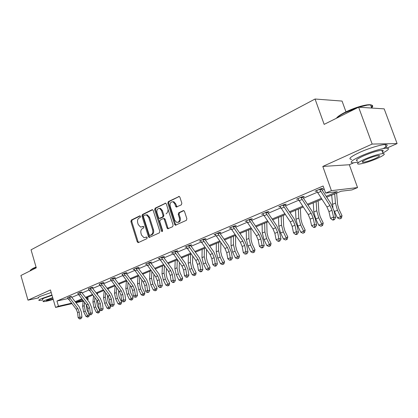 <?xml version="1.0" encoding="UTF-8"?>
<svg xmlns="http://www.w3.org/2000/svg" width="418" height="418" viewBox="0 0 418 418"><rect width="100%" height="100%" fill="white"/><g stroke="black" fill="none" stroke-linecap="round" stroke-linejoin="round"><path stroke-width="0.63" d="M140.537 216.378L139.727 215.86L131.325 220.051L130.897 221.561L137.229 241.829L138.374 242.592L146.89 238.641L147.209 237.581L146.676 237.011L143.985 237.711L141.556 235.12L141.023 233.416C140.485 231.144 140.96 229.519 142.444 228.552L143.552 228.024L143.865 226.953L143.358 226.399L140.563 227.11L138.248 224.57L137.715 222.872C137.177 220.61 137.647 218.98 139.126 217.992L140.223 217.449L140.537 216.378M386.802 148.144L397.1 143.588L384.179 108.858L358.618 107.201L324.149 124.376L315.057 99.019L31.047 249.823L36.282 267.834L20.9 275.499L27.98 300.155L38.242 297.966M397.1 143.588L372.151 144.069L322.811 166.442L331.411 190.655L357.557 187.588L351.951 189.918L341.046 191.235L326.724 197.228M358.618 107.201L372.151 144.069M181.344 204.846L181.851 203.221L179.897 197.202L179.249 196.434L168.313 201.601L167.827 203.2L174.64 224.419L175.388 225.234L186.36 220.343L186.872 218.724L184.5 211.409L183.805 210.609L183.22 210.641L178.732 212.783L178.235 214.392L179.395 217.992C179.855 220.97 178.946 222.433 176.662 222.381L174.693 220.208L170.199 206.22C169.755 203.127 170.711 201.669 173.073 201.847L174.86 203.927L175.612 206.267L176.297 207.051L181.344 204.846M71.849 303.677L55.568 307.434L50.458 289.961L27.98 300.155M55.568 307.434L58.457 306.211L71.488 303.212M326.16 196.356L337.279 191.69L325.638 193.1L323.124 185.994L56.942 301.038L58.457 306.211M325.638 193.1L331.411 190.655M153.213 210.468L152.528 209.69L152.021 209.726L142.392 214.528L141.948 216.069L148.421 236.619L149.184 237.434L159.362 232.863L159.833 231.311L153.213 210.468M155.13 208.174L165.653 203.174L166.322 203.947L173.115 225.124L172.629 226.713L167.79 228.771L167.038 227.956L164.305 219.408L163.59 218.609L163.083 218.645L160.251 220.009L159.78 221.571L162.597 230.422L161.949 231.546L161.416 230.971L154.665 209.747L155.13 208.174L155.971 208.08L165.742 203.211M345.973 111.831L342.055 101.072L315.057 99.019M87.597 297.282L88.219 299.366L87.346 299.727M322.811 166.442L349.312 164.739L353.571 162.853M349.312 164.739L357.557 187.588M83.145 301.07L75.987 302.721M82.242 299.523L75.768 302.23L83.051 300.552M87.237 299.591L88.219 299.366M321.902 199.245L307.988 205.066M303.243 207.051L289.987 212.6M285.322 214.549L272.688 219.837M268.1 221.754L256.046 226.802M251.537 228.688L240.031 233.5M239.472 255.832L238.986 257.958L238.338 258.392L237.361 258.773L235.402 257.875L239.472 255.832L236.698 250.147L235.642 245.868L235.585 235.36L224.597 239.958M220.229 241.787L209.726 246.181M205.421 247.984L195.378 252.185M191.141 253.956L181.527 257.979M177.357 259.724L168.156 263.575M164.044 265.294L155.23 268.983M151.175 270.676L142.731 274.213M138.739 275.885L130.641 279.271M126.701 280.917L118.937 284.167M115.054 285.792L107.598 288.911M103.774 290.51L96.615 293.504M92.843 295.087L85.967 297.961M75.162 301.676L81.761 298.907M85.486 297.344L92.357 294.46M96.13 292.877L103.283 289.878M107.107 288.268L114.558 285.144M118.44 283.519L126.205 280.259M130.139 278.607L138.233 275.211M142.224 273.534L150.668 269.991M154.717 268.293L163.527 264.599M167.639 262.875L176.835 259.014M181.01 257.263L190.613 253.23M194.851 251.453L204.893 247.242M209.193 245.434L219.69 241.029M224.064 239.195L235.047 234.587M239.488 232.727L250.988 227.899M255.497 226.007L267.551 220.95M272.134 219.027L284.768 213.723M289.428 211.769L302.684 206.21M307.423 204.219L321.337 198.383M71.781 297.37L78.385 294.544M82.069 292.966L88.945 290.024M92.681 288.42L99.834 285.358M103.627 283.738L111.078 280.546M114.924 278.9L122.688 275.577M126.586 273.905L134.68 270.441M138.635 268.748L147.079 265.132M151.097 263.413L159.906 259.641M163.976 257.896L173.177 253.961M177.31 252.19L186.919 248.078M191.12 246.28L201.157 241.98M205.426 240.157L215.923 235.663M220.255 233.803L231.238 229.101M235.642 227.22L247.142 222.292M251.62 220.38L263.664 215.223M268.215 213.274L280.844 207.866M285.473 205.886L298.718 200.212M303.431 198.195L317.335 192.243M322.126 190.19L324.284 189.27M56.942 301.038L67.946 298.588M316.755 191.031L315.062 191.225L321.17 188.596L323.025 188.393L321.646 188.983M297.835 198.639L298.138 198.999L296.524 199.198L302.386 196.679L304.273 196.45L302.951 197.014M280.253 206.654L278.722 206.863L284.35 204.439L286.267 204.183L284.998 204.726M263.068 214.011L261.611 214.225L267.018 211.895L268.962 211.618L267.745 212.14M246.542 221.091L245.152 221.305L250.356 219.063L252.32 218.766L251.15 219.272M230.637 227.909L229.31 228.124L234.32 225.966L236.306 225.647L235.177 226.133M215.322 234.472L214.047 234.686L218.88 232.612L220.882 232.277L219.79 232.742M200.556 240.805L199.339 241.019L203.994 239.012L206.011 238.662L204.961 239.117M186.323 246.913L185.153 247.122L189.647 245.188L191.674 244.823L190.66 245.261M172.582 252.806L171.464 253.015L175.795 251.15L177.833 250.769L176.856 251.192M159.315 258.496L158.239 258.705L162.424 256.903L164.473 256.511L163.527 256.918M146.493 263.998L145.459 264.202L149.508 262.462L151.562 262.06L150.647 262.452M134.1 269.317L133.107 269.516L137.02 267.834L139.074 267.426L138.191 267.802M122.113 274.464L124.94 273.032L126.999 272.614L126.147 272.98M110.509 279.449L113.252 278.064L115.311 277.636L114.485 277.991M99.275 284.271L101.929 282.934L103.993 282.495L103.194 282.84M88.386 288.948L90.962 287.652L93.026 287.208L92.253 287.542M77.832 293.478L80.334 292.224L81.641 292.098M67.596 297.872L70.025 296.66L71.358 296.519M150.579 235.271L149.696 235.397L149.163 234.827L143.468 216.759L143.782 215.683L144.957 215.098L146.488 214.967L148.719 217.475L152.648 229.89C153.192 232.204 152.706 233.845 151.18 234.806L149.989 235.36M143.541 226.483L142.789 226.843M146.859 237.084L146.117 237.429M140.234 215.923L132.172 219.946L131.743 221.451L138.071 241.693L138.677 242.456M152.648 209.737L143.238 214.429L142.794 215.965L149.263 236.489L149.884 237.257M146.065 214.889L147.335 214.862L149.566 217.37L153.49 229.769C154.033 232.079 153.542 233.714 152.021 234.681L150.83 235.235M163.846 218.572L164.431 218.499L165.147 219.298L167.874 227.836L168.522 228.615M155.971 208.08L155.506 209.648L162.524 231.279M161.484 210.567L159.655 208.477C157.424 208.389 156.536 209.826 156.985 212.783L158.526 217.621L159.237 218.421L162.565 217.015L163.041 215.437L161.484 210.567L162.325 210.473L160.496 208.383L159.279 208.394M160.141 218.327L159.733 218.379M162.325 210.473L163.877 215.333L163.401 216.905L160.575 218.269M172.592 201.727L173.914 201.758L175.696 203.838L177.065 206.931M177.911 222.339C179.944 222.047 180.717 220.558 180.226 217.882L179.395 217.992M183.857 210.63L179.568 212.678L179.066 214.288L180.226 217.882M179.301 196.455L169.154 201.513L168.668 203.111L175.476 224.299L176.135 225.083M77.743 293.342L86.489 304.952L86.354 306.451L87.043 310.036L88.433 312.842M89.107 314.195L89.358 314.697L88.95 316.442L87.587 317.121L85.951 316.395L83.637 311.739L82.607 306.352L83.182 300.72M85.951 316.395L87.592 315.752L85.272 311.081L84.237 305.689L84.561 302.486M87.252 297.423L87.059 299.361M88.245 316.865L87.592 315.752L89.358 314.697M67.512 297.741L76.17 309.163L77.581 312.612L78.156 317.753L79.796 317.105L81.944 317.178L81.358 312.042L79.248 306.875L71.405 296.869L69.32 297.334L77.805 308.5L79.216 311.953L80.104 318.694L79.446 318.95L80.961 318.72L80.104 318.694M69.32 297.334L69.299 296.973M71.353 296.367L71.405 296.869M80.961 318.72L81.944 317.178M78.156 317.753L79.446 318.95M30.451 270.174L32.709 268.492L36.058 267.05M36.126 267.295L32.547 268.826C30.89 269.662 30.127 270.284 30.248 270.686M51.931 295.003L41.215 298.745C38.973 299.763 38.304 300.343 39.214 300.49L42.84 300.077M51.205 292.506L40.494 296.252C38.257 297.282 37.594 297.872 38.503 298.034M42.641 299.387C41.983 299.283 42.469 298.865 44.099 298.123L52.041 295.369M52.71 297.658L44.757 300.406C43.127 301.143 42.641 301.556 43.294 301.65C44.956 301.655 48.263 300.908 53.222 299.408M52.804 297.982L47.375 299.837L46.419 300.646L53.128 299.1M336.391 118.273C337.525 116.638 340.461 114.616 345.195 112.212C353.184 108.367 360.462 105.916 367.035 104.861C371.592 104.348 373.049 105.143 371.414 107.243M358.56 107.227L345.132 112.63C340.989 114.72 338.167 116.554 336.662 118.142M382.815 153.019C388.761 149.853 389.999 148.233 386.535 148.15C382.209 148.218 369.773 152.042 360.922 156.039C351.695 160.366 349.04 162.649 352.959 162.884L358.074 162.09M383.238 148.583C387.705 145.945 388.359 144.597 385.197 144.544C380.866 144.571 368.436 148.39 359.605 152.418C350.399 156.781 347.76 159.106 351.695 159.389M357.63 160.878C354.804 160.7 356.726 159.049 363.414 155.924C371.184 152.622 377.313 150.741 381.806 150.271C383.473 150.24 383.661 150.752 382.371 151.802M364.621 159.242C357.923 162.346 355.984 163.966 358.806 164.117C363.169 163.657 369.225 161.813 376.968 158.579C383.881 155.433 385.898 153.767 383.024 153.578C378.541 154.075 372.407 155.966 364.621 159.242M374.826 158.694C379.257 156.672 380.547 155.6 378.698 155.486C375.824 155.804 371.884 157.011 366.868 159.122C362.531 161.123 361.272 162.179 363.096 162.278C365.917 161.98 369.831 160.784 374.826 158.694M371.518 108.037C373.352 106.182 373.028 105.148 370.557 104.928L367.521 105.09L358.649 107.201M96.903 300.323L96.725 302.24L97.441 305.877L99.787 310.605L99.374 312.382L98.669 312.805L97.995 313.072L96.333 312.33L93.987 307.601L92.921 302.141L93.512 295.949M96.333 312.33L98.026 311.666L95.675 306.927L94.604 301.456L94.949 297.799M97.572 293.107L97.436 294.57M98.669 312.805L98.026 311.666L99.787 310.605M107.625 295.51L107.421 297.903L108.157 301.587L110.535 306.389L110.117 308.191L109.417 308.62L108.717 308.892L107.034 308.139L104.652 303.337L103.554 297.804L104.155 291.006M107.034 308.139L108.779 307.455L106.391 302.637L105.289 297.094L105.649 292.95M108.21 288.655L108.131 289.601M109.417 308.62L108.779 307.455L110.535 306.389M79.603 292.913L88.172 304.267L86.489 304.952L87.926 308.453L88.532 313.662L90.225 312.993L92.373 313.082L91.756 307.878L89.609 302.632L81.693 292.459L79.603 292.913L79.582 292.548M81.635 291.942L81.693 292.459M88.172 304.267L89.609 307.773L90.523 314.613L89.849 314.879L91.385 314.644L90.523 314.613M91.385 314.644L92.373 313.082M88.532 313.662L89.849 314.879M90.21 288.357L90.189 288.007L88.302 288.822L97.133 300.615L98.585 304.168L99.228 309.445L100.973 308.761L103.131 308.86L102.478 303.583L100.294 298.253L92.3 287.908L90.21 288.357L98.867 299.905L100.325 303.468L101.271 310.407L100.571 310.678L102.133 310.443L101.271 310.407M92.242 287.375L92.3 287.908M102.133 310.443L103.131 308.86M99.228 309.445L100.571 310.678M118.67 290.526L118.446 293.426L119.208 297.167L121.622 302.042L121.199 303.87L120.499 304.299L119.778 304.581L118.069 303.818L115.655 298.938L114.516 293.326L115.117 285.875M118.069 303.818L119.872 303.113L117.448 298.222L116.303 292.595L116.679 287.918M119.172 284.068L119.146 284.444M120.499 304.299L119.872 303.113L121.622 302.042M99.171 284.12L108.105 296.137L109.589 299.743L110.263 305.098L112.066 304.388L114.224 304.503L113.539 299.152L111.313 293.744L103.241 283.211L101.151 283.655L109.897 295.406L111.381 299.022L112.353 306.065L111.632 306.347L113.215 306.107L112.353 306.065M101.151 283.655L101.13 283.279M103.189 282.667L103.241 283.211M113.215 306.107L114.224 304.503M110.263 305.098L111.632 306.347M130.061 285.348L129.82 288.812L130.609 292.605L133.06 297.559L132.626 299.419L131.931 299.847L131.189 300.134L129.455 299.361L127.004 294.403L125.828 288.713L126.388 281.053M129.455 299.361L131.315 298.63L128.859 293.661L127.673 287.955L128.049 282.693M131.931 299.847L131.315 298.63L133.06 297.559M110.404 279.287L119.428 291.518L120.938 295.181L121.654 300.61L123.509 299.878L125.672 300.009L124.951 294.58L122.683 289.089L114.532 278.367L112.442 278.801L121.277 290.766L122.793 294.439L123.791 301.587L123.049 301.874L124.658 301.634L123.791 301.587M112.442 278.801L112.421 278.419M114.48 277.808L114.532 278.367M124.658 301.634L125.672 300.009M121.654 300.61L123.049 301.874M141.812 279.971L141.561 284.047L142.376 287.892L144.863 292.929L144.424 294.821L143.735 295.249L142.966 295.547L141.206 294.758L138.719 289.721L137.501 283.947L138.003 276.188M141.206 294.758L143.123 294.006L140.631 288.953L139.408 283.169L139.779 277.27M143.735 295.249L143.123 294.006L144.863 292.929M121.999 274.297L131.121 286.748L132.658 290.468L133.41 295.975L135.333 295.218L137.491 295.364L136.728 289.862L134.424 284.282L126.194 273.362L124.109 273.79L133.028 285.969L134.57 289.7L135.604 296.958L134.836 297.261L136.472 297.015L135.604 296.958M124.109 273.79L124.083 273.398M126.142 272.787L126.194 273.362M136.472 297.015L137.491 295.364M133.41 295.975L134.836 297.261M153.934 274.38L153.683 279.13L154.529 283.033L157.053 288.154L156.609 290.071L155.919 290.5L155.125 290.813L153.343 290.003L150.82 284.883L149.555 279.025L149.999 271.172M153.343 290.003L155.324 289.23L152.795 284.094L151.525 278.221L151.886 271.632M155.919 290.5L155.324 289.23L157.053 288.154M133.979 269.14L143.202 281.821L144.764 285.604L145.558 291.189L147.544 290.405L149.707 290.567L148.902 284.987L146.556 279.313L138.238 268.194L136.158 268.612L145.171 281.016L146.739 284.81L147.81 292.182L147.016 292.49L148.677 292.245L147.81 292.182M136.158 268.612L136.137 268.215M138.186 267.598L138.238 268.194M148.677 292.245L149.707 290.567M145.558 291.189L147.016 292.49M166.453 268.56L166.207 274.046L167.085 278.007L169.645 283.211L169.196 285.16L168.511 285.593L167.691 285.917L165.883 285.097L163.318 279.888L162.012 273.942L162.388 265.984M165.883 285.097L167.931 284.292L165.361 279.072L164.044 273.111L164.384 265.759M168.511 285.593L167.931 284.292L169.645 283.211M146.363 263.81L155.684 276.726L157.278 280.572L158.114 286.241L160.167 285.431L162.33 285.609L161.479 279.945L159.091 274.182L150.694 262.849L148.615 263.256L157.722 275.896L159.321 279.752L160.423 287.239L159.603 287.563L161.291 287.312L160.423 287.239M148.615 263.256L148.594 262.854M150.642 262.238L150.694 262.849M161.291 287.312L162.33 285.609M158.114 286.241L159.603 287.563M179.379 262.494L179.155 268.79L180.064 272.813L182.666 278.106L182.211 280.091L180.686 280.854L178.847 280.018L176.244 274.72L174.886 268.685L175.199 260.628M178.847 280.018L180.963 279.187L178.355 273.879L176.992 267.828L177.289 259.75M181.532 280.525L180.963 279.187L182.666 278.106M159.174 258.303L168.595 271.465L170.215 275.373L171.103 281.121L173.224 280.285L175.382 280.483L174.489 274.736L172.054 268.873L163.574 257.321L161.5 257.718L170.701 270.603L172.331 274.521L173.475 282.134L172.624 282.464L173.486 282.542L174.337 282.207L173.475 282.134M161.5 257.718L161.484 257.31M163.522 256.694L163.574 257.321M174.337 282.207L175.382 280.483M171.103 281.121L172.624 282.464M192.735 256.166L192.552 263.356L193.492 267.436L196.136 272.829L195.676 274.84L194.124 275.619L192.254 274.767L189.61 269.375L188.204 263.251L188.44 255.084M192.254 274.767L194.448 273.91L191.794 268.502L190.378 262.363L190.608 254.181M195.002 275.279L194.448 273.91L196.136 272.829M166.04 213.87C167.372 213.013 168.046 211.513 168.062 209.366M172.43 252.597L181.95 266.015L183.606 269.991L184.542 275.828L186.736 274.96L188.894 275.18L187.948 269.344L185.467 263.382L176.903 251.605L174.839 251.986L184.134 265.122L185.796 269.108L186.977 276.847L186.099 277.191L186.961 277.275L187.839 276.93L186.977 276.847M174.839 251.986L174.818 251.568M176.851 250.952L176.903 251.605M187.839 276.93L188.894 275.18M184.542 275.828L186.099 277.191M206.544 249.546L206.414 257.728L207.391 261.877L210.076 267.358L209.606 269.411L208.033 270.2L206.137 269.333L203.446 263.847L201.988 257.624L202.145 249.353M206.137 269.333L208.404 268.445L205.708 262.943L204.24 256.704L204.386 248.412M208.937 269.845L208.404 268.445L210.076 267.358M188.649 246.05L188.633 245.653L186.172 246.709L195.781 260.372L197.468 264.416L198.456 270.341L200.729 269.448L202.882 269.683L201.884 263.763L199.355 257.697L190.702 245.679L188.649 246.05L198.043 259.447L199.736 263.507L200.729 269.448L200.959 271.371L200.05 271.726L200.912 271.82L201.821 271.465L200.959 271.371M190.655 245.005L190.702 245.679M201.821 271.465L202.882 269.683M198.456 270.341L200.05 271.726M220.819 242.618L220.767 251.902L221.786 256.114L224.513 261.699L224.038 263.784L222.433 264.589L220.505 263.706L217.778 258.12L216.258 251.798L216.336 243.417M220.505 263.706L222.857 262.786L220.124 257.18L218.593 250.842L218.656 242.445M223.374 264.223L222.857 262.786L224.513 261.699M200.384 240.569L210.108 254.525L211.827 258.643L212.872 264.662L215.233 263.732L217.376 263.993L216.32 257.979L213.739 251.808L205.003 239.545L202.965 239.901L212.454 253.569L214.178 257.702L215.233 263.732L215.448 265.696L214.502 266.067L215.359 266.167L216.305 265.796L215.448 265.696M202.965 239.901L202.944 239.467M204.956 238.845L205.003 239.545M216.305 265.796L217.376 263.993M212.872 264.662L214.502 266.067M235.402 257.875L232.627 252.185L231.049 245.758L231.034 237.267M238.338 258.392L235.057 251.213L233.469 244.77L233.437 236.259M217.804 233.521L217.788 233.108L215.145 234.247L224.962 248.47L226.718 252.66L227.82 258.773L230.266 257.807L232.403 258.094L231.285 251.981L228.651 245.7L219.831 233.181L217.804 233.521L227.392 247.477L229.153 251.678L230.266 257.807L230.47 259.813L229.487 260.2L231.321 259.928L230.47 259.813M219.79 232.46L219.831 233.181M231.321 259.928L232.403 258.094M227.82 258.773L229.487 260.2M250.884 228.959L251.061 239.608L252.164 243.955L254.98 249.75L254.494 251.913L253.851 252.352L252.838 252.744L250.847 251.824L248.026 246.03L246.385 239.498L246.27 230.888M250.847 251.824L253.376 250.837L250.549 245.021L248.898 238.474L248.762 229.848M253.851 252.352L253.376 250.837L254.98 249.75M230.428 227.638L240.366 242.184L242.158 246.453L243.323 252.66L245.862 251.662L247.989 251.97L246.808 245.763L244.122 239.368L235.214 226.582L233.202 226.906L242.889 241.155L244.687 245.434L245.862 251.662L246.056 253.71L245.037 254.113L246.902 253.836L246.056 253.71M233.202 226.906L233.192 226.451M235.172 225.83L235.214 226.582M246.902 253.836L247.989 251.97M243.323 252.66L245.037 254.113M266.757 222.319L267.065 233.113L268.21 237.534L271.078 243.443L270.582 245.643L269.95 246.077L268.899 246.484L266.872 245.549L264.004 239.639L262.295 233.004L262.076 224.278M266.872 245.549L269.5 244.52L266.621 238.594L264.902 231.943L264.667 223.191M269.95 246.077L269.5 244.52L271.078 243.443M246.312 220.803L256.359 235.663L258.188 240.005L259.421 246.317L262.06 245.277L264.171 245.617L262.927 239.31L260.179 232.789L251.187 219.727L249.196 220.03L258.982 234.592L260.816 238.95L262.06 245.277L262.232 247.378L261.177 247.79L262.023 247.921L263.079 247.508L262.232 247.378M249.196 220.03L249.18 219.57M251.145 218.948L251.187 219.727M263.079 247.508L264.171 245.617M259.421 246.317L261.177 247.79M283.232 215.427L283.681 226.373L284.872 230.867L287.788 236.886L287.286 239.133L286.664 239.566L285.572 239.989L283.514 239.033L280.593 233.009L278.816 226.263L278.487 217.412M283.514 239.033L286.241 237.967L283.315 231.922L281.523 225.156L281.173 216.289M286.664 239.566L286.241 237.967L287.788 236.886M262.817 213.702L272.975 228.886L274.845 233.312L276.146 239.728L278.89 238.647L280.98 239.012L279.663 232.601L276.857 225.96L267.781 212.605L265.811 212.893L275.697 227.773L277.573 232.215L278.89 238.647L279.046 240.794L277.949 241.223L278.785 241.369L279.882 240.94L279.046 240.794M265.811 212.893L265.796 212.422M267.739 211.79L267.781 212.605M279.882 240.94L280.98 239.012M276.146 239.728L277.949 241.223M300.343 208.268L300.944 219.366L302.188 223.938L305.156 230.078L304.638 232.366L304.038 232.8L302.904 233.239L300.808 232.262L297.835 226.117L295.981 219.257L295.526 210.28M300.808 232.262L303.64 231.154L300.662 224.988L298.797 218.107L298.321 209.11M304.038 232.8L303.64 231.154L305.156 230.078M279.976 206.32L290.244 221.838L292.156 226.357L293.535 232.873L296.383 231.75L298.457 232.147L297.067 225.631L294.199 218.865L285.034 205.207L283.09 205.468L293.075 220.683L294.993 225.213L296.383 231.75L296.524 233.949L295.38 234.399L296.21 234.55L297.355 234.106L296.524 233.949M283.09 205.468L283.08 204.987M284.998 204.355L285.034 205.207M297.355 234.106L298.457 232.147M293.535 232.873L295.38 234.399M318.129 200.823L318.897 212.083L320.193 216.733L323.213 222.998L322.691 225.328L322.1 225.762L320.92 226.222L318.788 225.218L315.762 218.954L313.829 211.968L313.244 202.866M318.788 225.218L321.74 224.064L318.704 217.778L316.755 210.776L316.149 201.654M322.1 225.762L321.74 224.064L323.213 222.998M298.138 198.999L308.207 214.512L310.161 219.116L311.624 225.746L314.592 224.576L316.645 225.009L315.167 218.379L312.236 211.477L302.982 197.5L301.07 197.74L301.059 197.249M302.951 196.612L302.982 197.5M301.07 197.74L311.154 213.311L313.119 217.93L314.592 224.576L314.707 226.828L313.521 227.293L314.346 227.46L315.533 227L314.707 226.828M315.533 227L316.645 225.009M311.624 225.746L313.521 227.293M336.631 193.079L337.577 204.501L338.93 209.235L342.008 215.631L341.475 218.008L340.9 218.436L339.672 218.912L337.504 217.893L333.877 210.275M337.504 217.893L340.576 216.691L337.483 210.27L335.45 203.143L334.703 193.889M332.937 207.469L331.678 195.154M340.9 218.436L340.576 216.691L342.008 215.631M316.426 190.634L326.913 206.884L328.914 211.576L330.46 218.321L333.554 217.104L335.581 217.569L334.019 210.829L331.014 203.791L321.677 189.479L319.801 189.688L329.98 205.63L331.991 210.343L333.554 217.104L333.648 219.413L332.409 219.899L333.224 220.082L334.463 219.596L333.648 219.413M319.801 189.688L319.791 189.187M321.651 188.544L321.677 189.479M334.463 219.596L335.581 217.569M330.46 218.321L332.409 219.899M140.025 215.824L139.727 215.86M143.327 226.389L143.05 226.431M138.071 241.693L137.229 241.829M131.743 221.451L130.897 221.561M132.172 219.946L131.325 220.051M149.263 236.489L148.421 236.619M142.794 215.965L141.948 216.069M143.238 214.429L142.392 214.528M152.481 209.674L152.021 209.726M152.021 234.681L151.18 234.806M153.49 229.769L152.648 229.89M149.566 217.37L148.719 217.475M165.585 203.153L165.089 203.205M167.874 227.836L167.038 227.956M165.147 219.298L164.305 219.408M162.257 230.846L161.416 230.971M155.506 209.648L154.665 209.747M163.401 216.905L162.565 217.015M163.877 215.333L163.041 215.437M176.448 206.173L175.612 206.267M175.696 203.838L174.86 203.927M179.066 214.288L178.235 214.392M179.568 212.678L178.732 212.783M183.695 210.583L183.22 210.641M175.476 224.299L174.64 224.419M168.668 203.111L167.827 203.2M169.154 201.513L168.313 201.601M179.16 196.403L178.627 196.455M83.637 311.739L85.272 311.081M82.607 306.352L84.237 305.689M69.299 296.999L67.523 297.762M77.805 308.5L76.17 309.163M79.216 311.953L77.581 312.612M70.046 298.635L68.427 299.33M93.987 307.601L95.675 306.927M92.921 302.141L94.604 301.456M104.652 303.337L106.391 302.637M103.554 297.804L105.289 297.094M79.582 292.574L77.753 293.358M89.609 307.773L87.926 308.453M80.34 294.235L78.668 294.951M98.867 299.905L97.133 300.615M100.325 303.468L98.585 304.168M90.957 289.7L89.233 290.437M115.655 298.938L117.448 298.222M114.516 293.326L116.303 292.595M101.13 283.3L99.186 284.141M109.897 295.406L108.105 296.137M111.381 299.022L109.589 299.743M101.908 285.024L100.127 285.781M127.004 294.403L128.859 293.661M125.828 288.713L127.673 287.955M112.421 278.44L110.415 279.308M121.277 290.766L119.428 291.518M122.793 294.439L120.938 295.181M113.21 280.191L111.376 280.974M138.719 289.721L140.631 288.953M137.501 283.947L139.408 283.169M124.089 273.424L122.014 274.318M133.028 285.969L131.121 286.748M134.57 289.7L132.658 290.468M124.883 275.206L122.986 276.016M150.82 284.883L152.795 284.094M149.555 279.025L151.525 278.221M136.137 268.241L133.995 269.161M145.171 281.016L143.202 281.821M146.739 284.81L144.764 285.604M136.942 270.049L134.983 270.885M163.318 279.888L165.361 279.072M162.012 273.942L164.044 273.111M148.594 262.88L146.378 263.831M157.722 275.896L155.684 276.726M159.321 279.752L157.278 280.572M149.414 264.719L147.387 265.587M176.244 274.72L178.355 273.879M174.886 268.685L176.992 267.828M161.484 257.336L159.19 258.319M170.701 270.603L168.595 271.465M172.331 274.521L170.215 275.373M162.309 259.212L160.214 260.106M189.61 269.375L191.794 268.502M188.204 263.251L190.378 262.363M174.818 251.594L172.446 252.618M184.134 265.122L181.95 266.015M185.796 269.108L183.606 269.991M175.659 253.507L173.486 254.431M203.446 263.847L205.708 262.943M201.988 257.624L204.24 256.704M198.043 259.447L195.781 260.372M199.736 263.507L197.468 264.416M189.485 247.597L187.233 248.558M217.778 258.12L220.124 257.18M216.258 251.798L218.593 250.842M202.944 239.493L200.4 240.59M212.454 253.569L210.108 254.525M214.178 257.702L211.827 258.643M203.806 241.479L201.476 242.471M232.627 252.185L235.057 251.213M231.049 245.758L233.469 244.77M227.392 247.477L224.962 248.47M229.153 251.678L226.718 252.66M218.661 235.13L216.247 236.16M248.026 246.03L250.549 245.021M246.385 239.498L248.898 238.474M233.192 226.483L230.443 227.664M242.889 241.155L240.366 242.184M244.687 245.434L242.158 246.453M234.075 228.541L231.567 229.613M264.004 239.639L266.621 238.594M262.295 233.004L264.902 231.943M249.18 219.602L246.333 220.829M258.982 234.592L256.359 235.663M260.816 238.95L258.188 240.005M250.079 221.702L247.472 222.815M280.593 233.009L283.315 231.922M278.816 226.263L281.523 225.156M265.801 212.448L262.833 213.723M275.697 227.773L272.975 228.886M277.573 232.215L274.845 233.312M266.71 214.596L263.998 215.756M297.835 226.117L300.662 224.988M295.981 219.257L298.797 218.107M283.08 205.019L279.997 206.34M293.075 220.683L290.244 221.838M294.993 225.213L292.156 226.357M284 207.208L281.183 208.41M315.762 218.954L318.704 217.778M313.829 211.968L316.755 210.776M301.059 197.28L297.851 198.66M311.154 213.311L308.207 214.512M313.119 217.93L310.161 219.116M301.995 199.517L299.063 200.771M334.421 211.492L337.483 210.27M332.404 204.386L335.45 203.143M319.791 189.218L316.447 190.66M329.98 205.63L326.913 206.884M331.991 210.343L328.914 211.576M320.742 191.507L317.685 192.813M138.421 242.571L137.997 242.639M149.66 237.361L149.184 237.434M147.335 214.862L146.488 214.967M168.36 228.688L167.79 228.771M164.431 218.499L163.59 218.609M162.315 231.488L161.949 231.546M160.496 208.383L159.655 208.477M176.971 206.973L176.297 207.051M173.914 201.758L173.073 201.847M175.999 225.145L175.388 225.234M371.712 108.048L370.557 104.928M362.751 161.332L363.096 162.278M381.806 150.271L383.024 153.578M386.535 148.15L385.197 144.544M367.035 104.861L367.521 105.09"/></g></svg>

